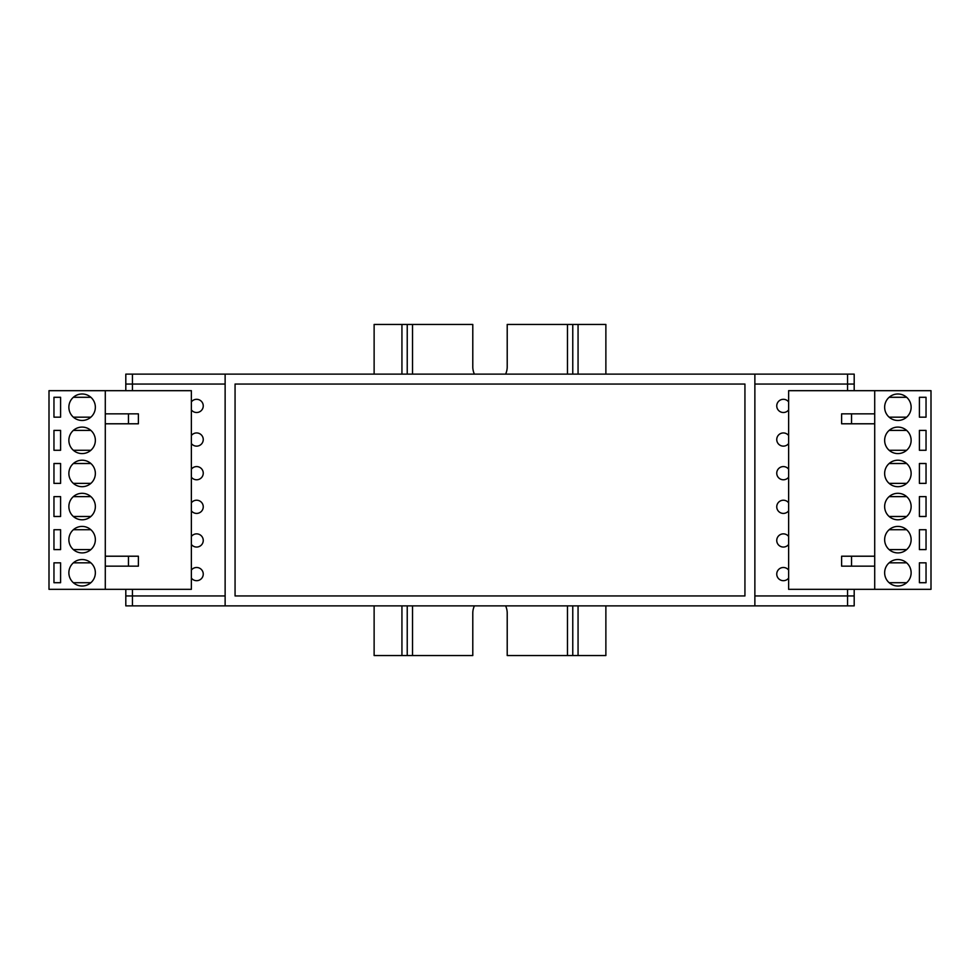 <?xml version="1.0" encoding="UTF-8"?>
<svg xmlns="http://www.w3.org/2000/svg" width="980" height="980" viewBox="0 0 980 980"><rect width="100%" height="100%" fill="white"/><g stroke="black" fill="none" stroke-linecap="round" stroke-linejoin="round"><path stroke-width="1.47" d="M125.808 589.323L125.808 595.95L225.131 595.95M132.435 589.323L132.435 605.873L847.565 605.873L847.565 589.323M854.192 390.677L854.192 384.05L754.87 384.05M847.565 390.677L847.565 374.127L132.435 374.127L132.435 390.677M225.131 384.05L125.808 384.05L125.808 390.677M754.87 595.95L854.192 595.95L854.192 589.323M788.63 536.452A6.627 6.627 0 0 0 776.748 540.458A6.627 6.627 0 0 0 788.63 544.464M191.37 409.922A6.627 6.627 0 0 0 203.252 405.904A6.627 6.627 0 0 0 191.37 401.898M191.37 443.548A6.627 6.627 0 0 0 203.252 439.542A6.627 6.627 0 0 0 191.37 435.537M191.37 477.187A6.627 6.627 0 0 0 203.252 473.181A6.627 6.627 0 0 0 191.37 469.175M788.63 570.078A6.627 6.627 0 0 0 776.748 574.096A6.627 6.627 0 0 0 788.63 578.102M191.37 578.102A6.627 6.627 0 0 0 203.252 574.096A6.627 6.627 0 0 0 191.37 570.078M191.37 544.464A6.627 6.627 0 0 0 203.252 540.458A6.627 6.627 0 0 0 191.37 536.452M788.63 401.898A6.627 6.627 0 0 0 776.748 405.904A6.627 6.627 0 0 0 788.63 409.922M788.63 435.537A6.627 6.627 0 0 0 776.748 439.542A6.627 6.627 0 0 0 788.63 443.548M788.63 469.175A6.627 6.627 0 0 0 776.748 473.181A6.627 6.627 0 0 0 788.63 477.187M788.63 502.814A6.627 6.627 0 0 0 776.748 506.819A6.627 6.627 0 0 0 788.63 510.825M191.37 510.825A6.627 6.627 0 0 0 203.252 506.819A6.627 6.627 0 0 0 191.37 502.814M82.112 552.904A13.242 13.242 0 0 0 95.354 539.662A13.242 13.242 0 0 0 82.112 526.419A13.242 13.242 0 0 0 68.87 539.662A13.242 13.242 0 0 0 82.112 552.904M82.112 586.016A13.242 13.242 0 0 0 95.354 572.773A13.242 13.242 0 0 0 82.112 559.531A13.242 13.242 0 0 0 68.87 572.773A13.242 13.242 0 0 0 82.112 586.016M82.112 486.693A13.242 13.242 0 0 0 95.354 473.45A13.242 13.242 0 0 0 82.112 460.208A13.242 13.242 0 0 0 68.87 473.45A13.242 13.242 0 0 0 82.112 486.693M82.112 453.581A13.242 13.242 0 0 0 95.354 440.339A13.242 13.242 0 0 0 82.112 427.096A13.242 13.242 0 0 0 68.87 440.339A13.242 13.242 0 0 0 82.112 453.581M82.112 420.469A13.242 13.242 0 0 0 95.354 407.227A13.242 13.242 0 0 0 82.112 393.985A13.242 13.242 0 0 0 68.87 407.227A13.242 13.242 0 0 0 82.112 420.469M82.112 519.792A13.242 13.242 0 0 0 95.354 506.55A13.242 13.242 0 0 0 82.112 493.308A13.242 13.242 0 0 0 68.87 506.55A13.242 13.242 0 0 0 82.112 519.792M105.289 589.323L191.37 589.323L191.37 390.677L105.289 390.677L105.289 589.323L49 589.323L49 390.677L105.289 390.677M73.353 529.727L90.871 529.727M90.871 549.596L73.353 549.596M73.353 562.839L90.871 562.839M90.871 582.708L73.353 582.708M73.353 463.516L90.871 463.516M90.871 483.373L73.353 483.373M73.353 397.292L90.871 397.292M90.871 417.162L73.353 417.162M73.353 496.627L90.871 496.627M90.871 516.485L73.353 516.485M73.353 430.404L90.871 430.404M90.871 450.273L73.353 450.273M53.961 582.708L60.589 582.708L60.589 562.839L53.961 562.839L53.961 582.708M53.961 516.485L60.589 516.485L60.589 496.627L53.961 496.627L53.961 516.485M53.961 483.373L60.589 483.373L60.589 463.516L53.961 463.516L53.961 483.373M53.961 450.273L60.589 450.273L60.589 430.404L53.961 430.404L53.961 450.273M53.961 417.162L60.589 417.162L60.589 397.292L53.961 397.292L53.961 417.162M53.961 549.596L60.589 549.596L60.589 529.727L53.961 529.727L53.961 549.596M128.454 556.211L138.388 556.211L138.388 566.146L128.454 566.146L128.454 556.211L105.289 556.211M105.289 566.146L128.454 566.146M128.454 413.854L138.388 413.854L138.388 423.789L128.454 423.789L128.454 413.854L105.289 413.854M105.289 423.789L128.454 423.789M505.594 605.873A17.211 17.211 0 0 1 507.211 613.162L507.211 655.547L605.873 655.547L605.873 605.873M505.594 374.127A17.211 17.211 0 0 0 507.211 366.839L507.211 324.454L605.873 324.454L605.873 374.127M407.227 374.127L407.227 324.454L374.127 324.454L374.127 374.127M374.127 605.873L374.127 655.547L472.789 655.547L472.789 613.162A17.211 17.211 0 0 1 474.406 605.873M407.227 605.873L407.227 655.547M407.227 324.454L472.789 324.454L472.789 366.839A17.211 17.211 0 0 0 474.406 374.127M572.773 324.454L572.773 374.127M572.773 605.873L572.773 655.547M897.888 427.096A13.242 13.242 0 0 0 884.646 440.339A13.242 13.242 0 0 0 897.888 453.581A13.242 13.242 0 0 0 911.13 440.339A13.242 13.242 0 0 0 897.888 427.096M897.888 393.985A13.242 13.242 0 0 0 884.646 407.227A13.242 13.242 0 0 0 897.888 420.469A13.242 13.242 0 0 0 911.13 407.227A13.242 13.242 0 0 0 897.888 393.985M897.888 493.308A13.242 13.242 0 0 0 884.646 506.55A13.242 13.242 0 0 0 897.888 519.792A13.242 13.242 0 0 0 911.13 506.55A13.242 13.242 0 0 0 897.888 493.308M897.888 526.419A13.242 13.242 0 0 0 884.646 539.662A13.242 13.242 0 0 0 897.888 552.904A13.242 13.242 0 0 0 911.13 539.662A13.242 13.242 0 0 0 897.888 526.419M897.888 559.531A13.242 13.242 0 0 0 884.646 572.773A13.242 13.242 0 0 0 897.888 586.016A13.242 13.242 0 0 0 911.13 572.773A13.242 13.242 0 0 0 897.888 559.531M897.888 460.208A13.242 13.242 0 0 0 884.646 473.45A13.242 13.242 0 0 0 897.888 486.693A13.242 13.242 0 0 0 911.13 473.45A13.242 13.242 0 0 0 897.888 460.208M874.711 390.677L788.63 390.677L788.63 589.323L874.711 589.323L874.711 390.677L931 390.677L931 589.323L874.711 589.323M906.647 450.273L889.13 450.273M889.13 430.404L906.647 430.404M906.647 417.162L889.13 417.162M889.13 397.292L906.647 397.292M906.647 516.485L889.13 516.485M889.13 496.627L906.647 496.627M906.647 582.708L889.13 582.708M889.13 562.839L906.647 562.839M906.647 483.373L889.13 483.373M889.13 463.516L906.647 463.516M906.647 549.596L889.13 549.596M889.13 529.727L906.647 529.727M926.039 397.292L919.412 397.292L919.412 417.162L926.039 417.162L926.039 397.292M926.039 463.516L919.412 463.516L919.412 483.373L926.039 483.373L926.039 463.516M926.039 496.627L919.412 496.627L919.412 516.485L926.039 516.485L926.039 496.627M926.039 529.727L919.412 529.727L919.412 549.596L926.039 549.596L926.039 529.727M926.039 562.839L919.412 562.839L919.412 582.708L926.039 582.708L926.039 562.839M926.039 430.404L919.412 430.404L919.412 450.273L926.039 450.273L926.039 430.404M851.547 423.789L841.612 423.789L841.612 413.854L851.547 413.854L851.547 423.789L874.711 423.789M874.711 413.854L851.547 413.854M851.547 566.146L841.612 566.146L841.612 556.211L851.547 556.211L851.547 566.146L874.711 566.146M874.711 556.211L851.547 556.211M132.435 605.873L125.808 605.873L125.808 595.95M854.192 595.95L854.192 605.873L847.565 605.873M125.808 384.05L125.808 374.127L132.435 374.127M847.565 374.127L854.192 374.127L854.192 384.05M744.935 384.05L235.065 384.05L235.065 595.95L744.935 595.95L744.935 384.05M225.131 605.873L225.131 374.127M754.87 374.127L754.87 605.873M401.935 324.454L401.935 374.127M401.935 605.873L401.935 655.547M412.531 324.454L412.531 374.127M412.531 605.873L412.531 655.547M567.469 324.454L567.469 374.127M567.469 605.873L567.469 655.547M578.065 324.454L578.065 374.127M578.065 605.873L578.065 655.547"/></g></svg>
